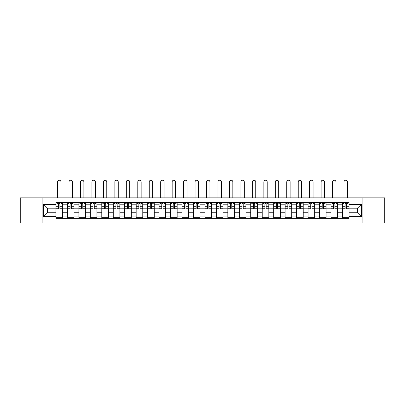 <?xml version="1.0" encoding="UTF-8"?>
<svg xmlns="http://www.w3.org/2000/svg" width="405" height="405" viewBox="0 0 405 405"><rect width="100%" height="100%" fill="white"/><g stroke="black" fill="none" stroke-linecap="round" stroke-linejoin="round"><path stroke-width="0.61" d="M362.86 223.069L384.75 223.069L384.75 197.873L20.25 197.873L20.25 223.069L362.86 223.069L362.86 197.873M67.412 218.366L67.412 204.814L62.562 204.814L62.562 218.366M62.562 204.814L62.562 202.576M67.412 204.814L67.412 202.576M74.024 202.576L74.024 218.366M78.869 218.366L78.869 202.576M85.48 202.576L85.48 218.366M90.33 218.366L90.33 202.576M96.942 202.576L96.942 218.366M101.787 218.366L101.787 202.576M108.398 202.576L108.398 218.366M113.248 218.366L113.248 202.576M119.86 202.576L119.86 218.366M124.71 218.366L124.71 202.576M131.321 202.576L131.321 218.366M136.166 218.366L136.166 202.576M142.778 202.576L142.778 218.366M147.628 218.366L147.628 202.576M154.239 202.576L154.239 218.366M159.084 218.366L159.084 202.576M165.696 202.576L165.696 218.366M170.546 218.366L170.546 202.576M177.157 202.576L177.157 218.366M182.007 218.366L182.007 202.576M188.619 202.576L188.619 218.366M193.463 218.366L193.463 202.576M200.075 202.576L200.075 218.366M204.925 218.366L204.925 202.576M211.537 202.576L211.537 218.366M216.381 218.366L216.381 202.576M222.993 202.576L222.993 218.366M227.843 218.366L227.843 202.576M234.454 202.576L234.454 218.366M239.304 218.366L239.304 202.576M245.916 202.576L245.916 218.366M250.761 218.366L250.761 202.576M257.372 202.576L257.372 218.366M262.222 218.366L262.222 202.576M268.834 202.576L268.834 218.366M273.679 218.366L273.679 202.576M280.29 202.576L280.29 218.366M285.14 218.366L285.14 202.576M291.752 202.576L291.752 218.366M296.602 218.366L296.602 202.576M303.213 202.576L303.213 218.366M308.058 218.366L308.058 202.576M314.67 202.576L314.67 218.366M319.52 218.366L319.52 202.576M326.131 202.576L326.131 218.366M330.976 218.366L330.976 202.576M337.588 202.576L337.588 218.366M342.438 218.366L342.438 202.576M342.438 212.746L337.588 212.746M330.976 212.746L326.131 212.746M319.52 212.746L314.67 212.746M308.058 212.746L303.213 212.746M296.602 212.746L291.752 212.746M285.14 212.746L280.29 212.746M273.679 212.746L268.834 212.746M262.222 212.746L257.372 212.746M250.761 212.746L245.916 212.746M239.304 212.746L234.454 212.746M227.843 212.746L222.993 212.746M216.381 212.746L211.537 212.746M204.925 212.746L200.075 212.746M193.463 212.746L188.619 212.746M182.007 212.746L177.157 212.746M170.546 212.746L165.696 212.746M159.084 212.746L154.239 212.746M147.628 212.746L142.778 212.746M136.166 212.746L131.321 212.746M124.71 212.746L119.86 212.746M113.248 212.746L108.398 212.746M101.787 212.746L96.942 212.746M90.33 212.746L85.48 212.746M78.869 212.746L74.024 212.746M67.412 212.746L62.562 212.746M342.438 208.195L337.588 208.195M330.976 208.195L326.131 208.195M319.52 208.195L314.67 208.195M308.058 208.195L303.213 208.195M296.602 208.195L291.752 208.195M285.14 208.195L280.29 208.195M273.679 208.195L268.834 208.195M262.222 208.195L257.372 208.195M250.761 208.195L245.916 208.195M239.304 208.195L234.454 208.195M227.843 208.195L222.993 208.195M216.381 208.195L211.537 208.195M204.925 208.195L200.075 208.195M193.463 208.195L188.619 208.195M182.007 208.195L177.157 208.195M170.546 208.195L165.696 208.195M159.084 208.195L154.239 208.195M147.628 208.195L142.778 208.195M136.166 208.195L131.321 208.195M124.71 208.195L119.86 208.195M113.248 208.195L108.398 208.195M101.787 208.195L96.942 208.195M90.33 208.195L85.48 208.195M78.869 208.195L74.024 208.195M67.412 208.195L62.562 208.195M47.501 212.746L55.951 212.746L55.951 208.195L47.501 208.195L47.501 212.746L43.608 216.64L43.608 204.302L55.951 204.302L55.951 208.195M349.049 208.195L349.049 212.746L357.499 212.746L357.499 208.195L349.049 208.195L349.049 202.576L55.951 202.576L55.951 204.302M349.049 204.302L361.392 204.302L361.392 216.64L349.049 216.64L349.049 212.746M55.951 212.746L55.951 218.366L349.049 218.366L349.049 216.64M55.951 216.64L43.608 216.64M42.14 223.069L42.14 197.873M62.562 217.267L55.951 217.267M58.634 203.674L59.879 203.674M74.024 217.267L67.412 217.267M70.09 203.674L71.341 203.674M85.48 217.267L78.869 217.267M81.552 203.674L82.802 203.674M96.942 217.267L90.33 217.267M93.008 203.674L94.259 203.674M108.398 217.267L101.787 217.267M104.47 203.674L105.72 203.674M119.86 217.267L113.248 217.267M115.931 203.674L117.177 203.674M131.321 217.267L124.71 217.267M127.388 203.674L128.638 203.674M142.778 217.267L136.166 217.267M138.849 203.674L140.1 203.674M154.239 217.267L147.628 217.267M150.306 203.674L151.556 203.674M165.696 217.267L159.084 217.267M161.767 203.674L163.018 203.674M177.157 217.267L170.546 217.267M173.229 203.674L174.474 203.674M188.619 217.267L182.007 217.267M184.685 203.674L185.935 203.674M200.075 217.267L193.463 217.267M196.147 203.674L197.397 203.674M211.537 217.267L204.925 217.267M207.603 203.674L208.853 203.674M222.993 217.267L216.381 217.267M219.065 203.674L220.315 203.674M234.454 217.267L227.843 217.267M230.526 203.674L231.771 203.674M245.916 217.267L239.304 217.267M241.982 203.674L243.233 203.674M257.372 217.267L250.761 217.267M253.444 203.674L254.694 203.674M268.834 217.267L262.222 217.267M264.9 203.674L266.151 203.674M280.29 217.267L273.679 217.267M276.362 203.674L277.612 203.674M291.752 217.267L285.14 217.267M287.823 203.674L289.069 203.674M303.213 217.267L296.602 217.267M299.28 203.674L300.53 203.674M314.67 217.267L308.058 217.267M310.741 203.674L311.992 203.674M326.131 217.267L319.52 217.267M322.198 203.674L323.448 203.674M337.588 217.267L330.976 217.267M333.659 203.674L334.91 203.674M349.049 217.267L342.438 217.267M345.121 203.674L346.366 203.674M43.608 204.302L47.501 208.195M357.499 212.746L361.392 216.64M357.499 208.195L361.392 204.302M60.947 197.873L60.947 181.931A1.691 1.691 86.9 0 0 59.257 180.24A1.691 1.691 86.9 0 0 57.566 181.931L57.566 197.873M59.879 208.889L59.879 202.647L62.527 202.647L62.527 208.889L59.879 208.889M58.634 203.604L59.879 203.604M56.943 203.604L57.454 203.604M61.054 203.604L61.57 203.604M58.634 202.647L55.986 202.647L55.986 208.889L58.634 208.889L58.634 202.647L59.879 202.647M72.404 197.873L72.404 181.931A1.691 1.691 86.9 0 0 70.718 180.24A1.691 1.691 86.9 0 0 69.027 181.931L69.027 197.873M71.341 208.889L71.341 202.647L73.983 202.647L73.983 208.889L71.341 208.889M70.09 203.604L71.341 203.604M68.399 203.604L68.916 203.604M72.515 203.604L73.032 203.604M70.09 202.647L67.448 202.647L67.448 208.889L70.09 208.889L70.09 202.647L71.341 202.647M83.865 197.873L83.865 181.931A1.691 1.691 86.9 0 0 82.174 180.24A1.691 1.691 86.9 0 0 80.484 181.931L80.484 197.873M82.802 208.889L82.802 202.647L85.445 202.647L85.445 208.889L82.802 208.889M81.552 203.604L82.802 203.604M79.861 203.604L80.377 203.604M83.977 203.604L84.488 203.604M81.552 202.647L78.904 202.647L78.904 208.889L81.552 208.889L81.552 202.647L82.802 202.647M95.327 197.873L95.327 181.931A1.691 1.691 86.9 0 0 93.636 180.24A1.691 1.691 86.9 0 0 91.945 181.931L91.945 197.873M94.259 208.889L94.259 202.647L96.901 202.647L96.901 208.889L94.259 208.889M93.008 203.604L94.259 203.604M91.322 203.604L91.834 203.604M95.433 203.604L95.95 203.604M93.008 202.647L90.366 202.647L90.366 208.889L93.008 208.889L93.008 202.647L94.259 202.647M106.783 197.873L106.783 181.931A1.691 1.691 86.9 0 0 105.092 180.24A1.691 1.691 86.9 0 0 103.407 181.931L103.407 197.873M105.72 208.889L105.72 202.647L108.363 202.647L108.363 208.889L105.72 208.889M104.47 203.604L105.72 203.604M102.779 203.604L103.295 203.604M106.895 203.604L107.406 203.604M104.47 202.647L101.827 202.647L101.827 208.889L104.47 208.889L104.47 202.647L105.72 202.647M118.245 197.873L118.245 181.931A1.691 1.691 86.9 0 0 116.554 180.24A1.691 1.691 86.9 0 0 114.863 181.931L114.863 197.873M117.177 208.889L117.177 202.647L119.824 202.647L119.824 208.889L117.177 208.889M115.931 203.604L117.177 203.604M114.24 203.604L114.752 203.604M118.351 203.604L118.868 203.604M115.931 202.647L113.284 202.647L113.284 208.889L115.931 208.889L115.931 202.647L117.177 202.647M129.701 197.873L129.701 181.931A1.691 1.691 86.9 0 0 128.015 180.24A1.691 1.691 86.9 0 0 126.325 181.931L126.325 197.873M128.638 208.889L128.638 202.647L131.281 202.647L131.281 208.889L128.638 208.889M127.388 203.604L128.638 203.604M125.702 203.604L126.213 203.604M129.813 203.604L130.329 203.604M127.388 202.647L124.745 202.647L124.745 208.889L127.388 208.889L127.388 202.647L128.638 202.647M141.163 197.873L141.163 181.931A1.691 1.691 86.9 0 0 139.472 180.24A1.691 1.691 86.9 0 0 137.781 181.931L137.781 197.873M140.1 208.889L140.1 202.647L142.742 202.647L142.742 208.889L140.1 208.889M138.849 203.604L140.1 203.604M137.158 203.604L137.675 203.604M141.274 203.604L141.785 203.604M138.849 202.647L136.202 202.647L136.202 208.889L138.849 208.889L138.849 202.647L140.1 202.647M152.624 197.873L152.624 181.931A1.691 1.691 86.9 0 0 150.933 180.24A1.691 1.691 86.9 0 0 149.243 181.931L149.243 197.873M151.556 208.889L151.556 202.647L154.199 202.647L154.199 208.889L151.556 208.889M150.306 203.604L151.556 203.604M148.62 203.604L149.131 203.604M152.731 203.604L153.247 203.604M150.306 202.647L147.663 202.647L147.663 208.889L150.306 208.889L150.306 202.647L151.556 202.647M164.081 197.873L164.081 181.931A1.691 1.691 86.9 0 0 162.39 180.24A1.691 1.691 86.9 0 0 160.704 181.931L160.704 197.873M163.018 208.889L163.018 202.647L165.66 202.647L165.66 208.889L163.018 208.889M161.767 203.604L163.018 203.604M160.076 203.604L160.593 203.604M164.192 203.604L164.703 203.604M161.767 202.647L159.124 202.647L159.124 208.889L161.767 208.889L161.767 202.647L163.018 202.647M175.542 197.873L175.542 181.931A1.691 1.691 86.9 0 0 173.851 180.24A1.691 1.691 86.9 0 0 172.16 181.931L172.16 197.873M174.474 208.889L174.474 202.647L177.122 202.647L177.122 208.889L174.474 208.889M173.229 203.604L174.474 203.604M171.538 203.604L172.049 203.604M175.648 203.604L176.165 203.604M173.229 202.647L170.581 202.647L170.581 208.889L173.229 208.889L173.229 202.647L174.474 202.647M186.999 197.873L186.999 181.931A1.691 1.691 86.9 0 0 185.313 180.24A1.691 1.691 86.9 0 0 183.622 181.931L183.622 197.873M185.935 208.889L185.935 202.647L188.578 202.647L188.578 208.889L185.935 208.889M184.685 203.604L185.935 203.604M182.999 203.604L183.511 203.604M187.11 203.604L187.626 203.604M184.685 202.647L182.042 202.647L182.042 208.889L184.685 208.889L184.685 202.647L185.935 202.647M198.46 197.873L198.46 181.931A1.691 1.691 86.9 0 0 196.769 180.24A1.691 1.691 86.9 0 0 195.078 181.931L195.078 197.873M197.397 208.889L197.397 202.647L200.04 202.647L200.04 208.889L197.397 208.889M196.147 203.604L197.397 203.604M194.456 203.604L194.972 203.604M198.571 203.604L199.083 203.604M196.147 202.647L193.499 202.647L193.499 208.889L196.147 208.889L196.147 202.647L197.397 202.647M209.922 197.873L209.922 181.931A1.691 1.691 86.9 0 0 208.231 180.24A1.691 1.691 86.9 0 0 206.54 181.931L206.54 197.873M208.853 208.889L208.853 202.647L211.501 202.647L211.501 208.889L208.853 208.889M207.603 203.604L208.853 203.604M205.917 203.604L206.428 203.604M210.028 203.604L210.544 203.604M207.603 202.647L204.96 202.647L204.96 208.889L207.603 208.889L207.603 202.647L208.853 202.647M221.378 197.873L221.378 181.931A1.691 1.691 86.9 0 0 219.687 180.24A1.691 1.691 86.9 0 0 218.001 181.931L218.001 197.873M220.315 208.889L220.315 202.647L222.958 202.647L222.958 208.889L220.315 208.889M219.065 203.604L220.315 203.604M217.374 203.604L217.89 203.604M221.489 203.604L222.001 203.604M219.065 202.647L216.422 202.647L216.422 208.889L219.065 208.889L219.065 202.647L220.315 202.647M232.84 197.873L232.84 181.931A1.691 1.691 86.9 0 0 231.149 180.24A1.691 1.691 86.9 0 0 229.458 181.931L229.458 197.873M231.771 208.889L231.771 202.647L234.419 202.647L234.419 208.889L231.771 208.889M230.526 203.604L231.771 203.604M228.835 203.604L229.351 203.604M232.951 203.604L233.462 203.604M230.526 202.647L227.878 202.647L227.878 208.889L230.526 208.889L230.526 202.647L231.771 202.647M244.296 197.873L244.296 181.931A1.691 1.691 86.9 0 0 242.61 180.24A1.691 1.691 86.9 0 0 240.919 181.931L240.919 197.873M243.233 208.889L243.233 202.647L245.875 202.647L245.875 208.889L243.233 208.889M241.982 203.604L243.233 203.604M240.297 203.604L240.808 203.604M244.407 203.604L244.924 203.604M241.982 202.647L239.34 202.647L239.34 208.889L241.982 208.889L241.982 202.647L243.233 202.647M255.757 197.873L255.757 181.931A1.691 1.691 86.9 0 0 254.067 180.24A1.691 1.691 86.9 0 0 252.376 181.931L252.376 197.873M254.694 208.889L254.694 202.647L257.337 202.647L257.337 208.889L254.694 208.889M253.444 203.604L254.694 203.604M251.753 203.604L252.269 203.604M255.869 203.604L256.38 203.604M253.444 202.647L250.801 202.647L250.801 208.889L253.444 208.889L253.444 202.647L254.694 202.647M267.219 197.873L267.219 181.931A1.691 1.691 86.9 0 0 265.528 180.24A1.691 1.691 86.9 0 0 263.837 181.931L263.837 197.873M266.151 208.889L266.151 202.647L268.798 202.647L268.798 208.889L266.151 208.889M264.9 203.604L266.151 203.604M263.215 203.604L263.726 203.604M267.325 203.604L267.842 203.604M264.9 202.647L262.258 202.647L262.258 208.889L264.9 208.889L264.9 202.647L266.151 202.647M278.675 197.873L278.675 181.931A1.691 1.691 86.9 0 0 276.985 180.24A1.691 1.691 86.9 0 0 275.299 181.931L275.299 197.873M277.612 208.889L277.612 202.647L280.255 202.647L280.255 208.889L277.612 208.889M276.362 203.604L277.612 203.604M274.671 203.604L275.187 203.604M278.787 203.604L279.298 203.604M276.362 202.647L273.719 202.647L273.719 208.889L276.362 208.889L276.362 202.647L277.612 202.647M290.137 197.873L290.137 181.931A1.691 1.691 86.9 0 0 288.446 180.24A1.691 1.691 86.9 0 0 286.755 181.931L286.755 197.873M289.069 208.889L289.069 202.647L291.716 202.647L291.716 208.889L289.069 208.889M287.823 203.604L289.069 203.604M286.132 203.604L286.649 203.604M290.248 203.604L290.76 203.604M287.823 202.647L285.176 202.647L285.176 208.889L287.823 208.889L287.823 202.647L289.069 202.647M301.593 197.873L301.593 181.931A1.691 1.691 86.9 0 0 299.908 180.24A1.691 1.691 86.9 0 0 298.217 181.931L298.217 197.873M300.53 208.889L300.53 202.647L303.173 202.647L303.173 208.889L300.53 208.889M299.28 203.604L300.53 203.604M297.594 203.604L298.105 203.604M301.705 203.604L302.221 203.604M299.28 202.647L296.637 202.647L296.637 208.889L299.28 208.889L299.28 202.647L300.53 202.647M313.055 197.873L313.055 181.931A1.691 1.691 86.9 0 0 311.364 180.24A1.691 1.691 86.9 0 0 309.673 181.931L309.673 197.873M311.992 208.889L311.992 202.647L314.634 202.647L314.634 208.889L311.992 208.889M310.741 203.604L311.992 203.604M309.05 203.604L309.567 203.604M313.166 203.604L313.678 203.604M310.741 202.647L308.099 202.647L308.099 208.889L310.741 208.889L310.741 202.647L311.992 202.647M324.516 197.873L324.516 181.931A1.691 1.691 86.9 0 0 322.825 180.24A1.691 1.691 86.9 0 0 321.135 181.931L321.135 197.873M323.448 208.889L323.448 202.647L326.096 202.647L326.096 208.889L323.448 208.889M322.198 203.604L323.448 203.604M320.512 203.604L321.023 203.604M324.623 203.604L325.139 203.604M322.198 202.647L319.555 202.647L319.555 208.889L322.198 208.889L322.198 202.647L323.448 202.647M335.973 197.873L335.973 181.931A1.691 1.691 86.9 0 0 334.282 180.24A1.691 1.691 86.9 0 0 332.596 181.931L332.596 197.873M334.91 208.889L334.91 202.647L337.552 202.647L337.552 208.889L334.91 208.889M333.659 203.604L334.91 203.604M331.968 203.604L332.485 203.604M336.084 203.604L336.601 203.604M333.659 202.647L331.017 202.647L331.017 208.889L333.659 208.889L333.659 202.647L334.91 202.647M347.434 197.873L347.434 181.931A1.691 1.691 86.9 0 0 345.743 180.24A1.691 1.691 86.9 0 0 344.053 181.931L344.053 197.873M346.366 208.889L346.366 202.647L349.014 202.647L349.014 208.889L346.366 208.889M345.121 203.604L346.366 203.604M343.43 203.604L343.946 203.604M347.546 203.604L348.057 203.604M345.121 202.647L342.473 202.647L342.473 208.889L345.121 208.889L345.121 202.647L346.366 202.647M330.976 204.814L326.131 204.814M319.52 204.814L314.67 204.814M308.058 204.814L303.213 204.814M296.602 204.814L291.752 204.814M285.14 204.814L280.29 204.814M273.679 204.814L268.834 204.814M262.222 204.814L257.372 204.814M250.761 204.814L245.916 204.814M239.304 204.814L234.454 204.814M227.843 204.814L222.993 204.814M216.381 204.814L211.537 204.814M204.925 204.814L200.075 204.814M193.463 204.814L188.619 204.814M182.007 204.814L177.157 204.814M170.546 204.814L165.696 204.814M159.084 204.814L154.239 204.814M147.628 204.814L142.778 204.814M136.166 204.814L131.321 204.814M124.71 204.814L119.86 204.814M113.248 204.814L108.398 204.814M101.787 204.814L96.942 204.814M90.33 204.814L85.48 204.814M78.869 204.814L74.024 204.814M342.438 204.814L337.588 204.814M330.976 216.128L326.131 216.128M319.52 216.128L314.67 216.128M308.058 216.128L303.213 216.128M296.602 216.128L291.752 216.128M285.14 216.128L280.29 216.128M273.679 216.128L268.834 216.128M262.222 216.128L257.372 216.128M250.761 216.128L245.916 216.128M239.304 216.128L234.454 216.128M227.843 216.128L222.993 216.128M216.381 216.128L211.537 216.128M204.925 216.128L200.075 216.128M193.463 216.128L188.619 216.128M182.007 216.128L177.157 216.128M170.546 216.128L165.696 216.128M159.084 216.128L154.239 216.128M147.628 216.128L142.778 216.128M136.166 216.128L131.321 216.128M124.71 216.128L119.86 216.128M113.248 216.128L108.398 216.128M101.787 216.128L96.942 216.128M90.33 216.128L85.48 216.128M78.869 216.128L74.024 216.128M67.412 216.128L62.562 216.128M342.438 216.128L337.588 216.128M59.879 208.737L62.527 208.737M59.879 206.256L62.527 206.256M55.986 208.737L58.634 208.737M55.986 206.256L58.634 206.256M71.341 208.737L73.983 208.737M71.341 206.256L73.983 206.256M67.448 208.737L70.09 208.737M67.448 206.256L70.09 206.256M82.802 208.737L85.445 208.737M82.802 206.256L85.445 206.256M78.904 208.737L81.552 208.737M78.904 206.256L81.552 206.256M94.259 208.737L96.901 208.737M94.259 206.256L96.901 206.256M90.366 208.737L93.008 208.737M90.366 206.256L93.008 206.256M105.72 208.737L108.363 208.737M105.72 206.256L108.363 206.256M101.827 208.737L104.47 208.737M101.827 206.256L104.47 206.256M117.177 208.737L119.824 208.737M117.177 206.256L119.824 206.256M113.284 208.737L115.931 208.737M113.284 206.256L115.931 206.256M128.638 208.737L131.281 208.737M128.638 206.256L131.281 206.256M124.745 208.737L127.388 208.737M124.745 206.256L127.388 206.256M140.1 208.737L142.742 208.737M140.1 206.256L142.742 206.256M136.202 208.737L138.849 208.737M136.202 206.256L138.849 206.256M151.556 208.737L154.199 208.737M151.556 206.256L154.199 206.256M147.663 208.737L150.306 208.737M147.663 206.256L150.306 206.256M163.018 208.737L165.66 208.737M163.018 206.256L165.66 206.256M159.124 208.737L161.767 208.737M159.124 206.256L161.767 206.256M174.474 208.737L177.122 208.737M174.474 206.256L177.122 206.256M170.581 208.737L173.229 208.737M170.581 206.256L173.229 206.256M185.935 208.737L188.578 208.737M185.935 206.256L188.578 206.256M182.042 208.737L184.685 208.737M182.042 206.256L184.685 206.256M197.397 208.737L200.04 208.737M197.397 206.256L200.04 206.256M193.499 208.737L196.147 208.737M193.499 206.256L196.147 206.256M208.853 208.737L211.501 208.737M208.853 206.256L211.501 206.256M204.96 208.737L207.603 208.737M204.96 206.256L207.603 206.256M220.315 208.737L222.958 208.737M220.315 206.256L222.958 206.256M216.422 208.737L219.065 208.737M216.422 206.256L219.065 206.256M231.771 208.737L234.419 208.737M231.771 206.256L234.419 206.256M227.878 208.737L230.526 208.737M227.878 206.256L230.526 206.256M243.233 208.737L245.875 208.737M243.233 206.256L245.875 206.256M239.34 208.737L241.982 208.737M239.34 206.256L241.982 206.256M254.694 208.737L257.337 208.737M254.694 206.256L257.337 206.256M250.801 208.737L253.444 208.737M250.801 206.256L253.444 206.256M266.151 208.737L268.798 208.737M266.151 206.256L268.798 206.256M262.258 208.737L264.9 208.737M262.258 206.256L264.9 206.256M277.612 208.737L280.255 208.737M277.612 206.256L280.255 206.256M273.719 208.737L276.362 208.737M273.719 206.256L276.362 206.256M289.069 208.737L291.716 208.737M289.069 206.256L291.716 206.256M285.176 208.737L287.823 208.737M285.176 206.256L287.823 206.256M300.53 208.737L303.173 208.737M300.53 206.256L303.173 206.256M296.637 208.737L299.28 208.737M296.637 206.256L299.28 206.256M311.992 208.737L314.634 208.737M311.992 206.256L314.634 206.256M308.099 208.737L310.741 208.737M308.099 206.256L310.741 206.256M323.448 208.737L326.096 208.737M323.448 206.256L326.096 206.256M319.555 208.737L322.198 208.737M319.555 206.256L322.198 206.256M334.91 208.737L337.552 208.737M334.91 206.256L337.552 206.256M331.017 208.737L333.659 208.737M331.017 206.256L333.659 206.256M346.366 208.737L349.014 208.737M346.366 206.256L349.014 206.256M342.473 208.737L345.121 208.737M342.473 206.256L345.121 206.256"/></g></svg>
